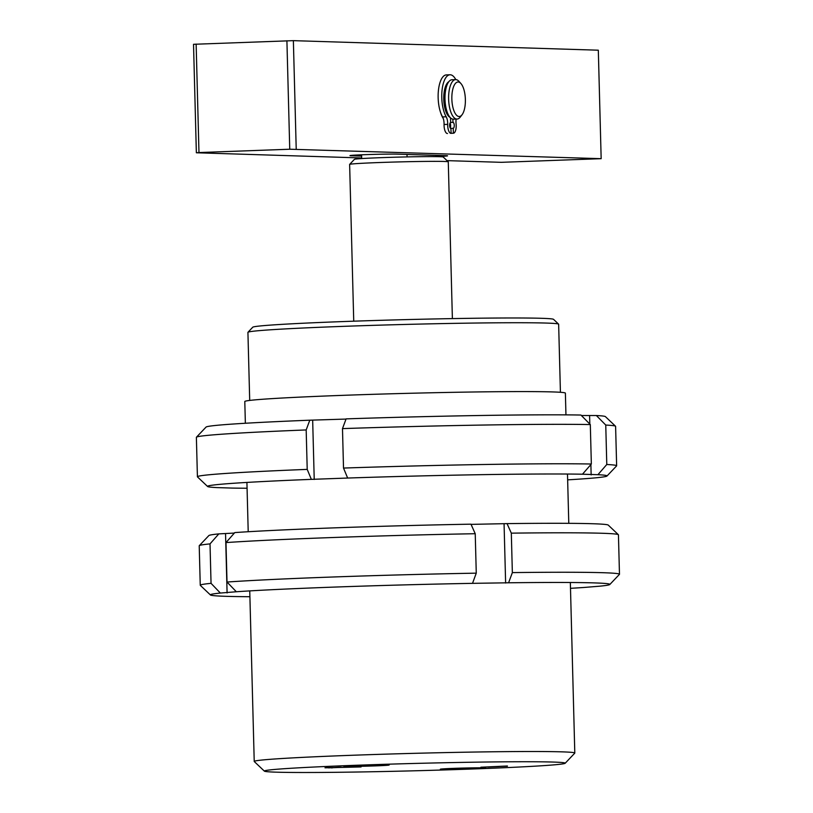 <?xml version="1.0" encoding="UTF-8"?>
<svg xmlns="http://www.w3.org/2000/svg" width="813" height="813" viewBox="0 0 813 813"><rect width="100%" height="100%" fill="white"/><g stroke="black" fill="none" stroke-linecap="round" stroke-linejoin="round"><path stroke-width="1.22" d="M249.703 400.423L247.924 332.365A155.415 3.801 -1.5 0 1 247.965 332.273L252.762 327.212A150.476 3.679 -1.5 0 1 344.285 321.521A150.476 3.679 -1.5 0 1 553.531 319.336L558.592 324.133A155.415 3.801 -1.5 0 1 558.643 324.224L560.421 392.293M247.965 332.273A155.415 3.801 -1.5 0 1 342.486 326.389A155.415 3.801 -1.5 0 1 558.592 324.133M471.886 768.905A22.652 0.549 178.5 0 0 485.666 768.031A22.652 0.549 178.5 0 0 454.162 768.346A22.652 0.549 178.5 0 0 440.372 769.22A22.652 0.549 178.5 0 0 471.886 768.905M375.382 765.887A22.652 0.549 178.5 0 0 389.173 765.013A22.652 0.549 178.5 0 0 357.659 765.328A22.652 0.549 178.5 0 0 343.869 766.202A22.652 0.549 178.5 0 0 375.382 765.887M355.901 765.277A150.476 3.679 178.5 0 0 264.388 771.141A150.476 3.679 178.5 0 0 473.633 768.956A150.476 3.679 178.5 0 0 565.157 763.265A150.476 3.679 178.5 0 0 355.901 765.277M264.388 771.141L254.276 761.547A160.344 3.913 -1.5 0 1 254.225 761.456A160.344 3.913 -1.5 0 1 351.785 755.287A160.344 3.913 -1.5 0 1 574.801 753.062A160.344 3.913 -1.5 0 1 574.761 753.153L565.157 763.265M245.363 423.258L244.794 401.52A160.344 3.913 -1.5 0 1 342.364 395.362A160.344 3.913 -1.5 0 1 565.381 393.126L565.95 414.864M507.424 766.192L480.89 767.228L507.414 765.998M326.328 767.675L361.074 766.944L324.997 767.807M332.375 767.797L331.856 767.97M498.958 766.557L488.034 767.045L498.948 766.435M355.606 766.954L341.521 767.37L356.257 766.791M340.677 767.116L341.521 767.37M339.671 767.431L328.432 767.858L339.661 767.177M327.659 767.604L328.432 767.858M452.384 318.605L448.278 161.828A49.339 1.209 178.5 0 0 448.258 161.797A49.339 1.209 178.5 0 0 444.345 161.462A49.339 1.209 178.5 0 0 389.681 162.183A49.339 1.209 178.5 0 0 349.651 164.378A49.339 1.209 178.5 0 0 349.631 164.409L353.736 321.186M448.258 161.797L443.197 157A44.4 1.087 178.5 0 0 439.67 156.696A44.4 1.087 178.5 0 0 407.079 156.909A44.4 1.087 178.5 0 0 361.694 158.565A44.4 1.087 178.5 0 0 354.448 159.328L349.651 164.378M407.008 154.44L407.079 156.909M361.592 154.795L361.694 158.565M435.9 155.344L435.931 156.624M436.439 156.624A24.664 0.6 178.5 0 0 447.546 155.832A24.664 0.6 178.5 0 0 445.575 155.649L397.333 154.135A24.664 0.6 178.5 0 0 369.702 154.511A24.664 0.6 178.5 0 0 349.976 155.618A24.664 0.6 178.5 0 0 351.938 155.801L361.622 156.106M361.673 157.956L196.36 152.773L193.524 44.298L293.371 40.65L598.317 50.203L601.163 158.677L289.743 149.226L286.908 40.752M196.136 44.075L198.972 152.549L289.743 149.226M443.258 118.495A22.205 8.669 -92.1 0 1 440.534 112.336M293.371 40.65L296.217 149.125M601.163 158.677L501.306 162.326L447.018 160.628M198.972 152.549L196.36 152.773M454.355 111.777A17.266 6.748 87.9 0 0 462.048 114.765A17.266 6.748 87.9 0 0 462.871 86.727A17.266 6.748 87.9 0 0 460.9 83.515A17.266 6.748 87.9 0 0 452.709 89.623A17.266 6.748 87.9 0 0 454.355 111.777M462.048 114.765L460.27 117.072A19.736 7.713 -92.1 0 1 457.069 119.054A19.736 7.713 -92.1 0 1 451.479 113.647A19.736 7.713 -92.1 0 1 448.939 92.154A19.736 7.713 -92.1 0 1 455.626 79.613A19.736 7.713 -92.1 0 1 458.959 81.351L460.9 83.515M457.069 119.054L453.43 119.186A19.736 7.713 -92.1 0 1 447.851 113.779A19.736 7.713 -92.1 0 1 445.311 92.296A19.736 7.713 -92.1 0 1 451.987 79.745L455.626 79.613M512.353 572.606A209.683 5.122 -1.5 0 1 619.476 574.263A209.683 5.122 -1.5 0 1 619.415 574.395L609.811 584.506A199.815 4.878 178.5 0 0 508.592 582.789L512.353 572.606L511.316 533.155L507.048 523.623A199.815 4.878 -1.5 0 1 608.256 525.096L618.378 534.7A209.683 5.122 178.5 0 0 511.316 533.155M619.476 574.263L618.439 534.822A209.683 5.122 178.5 0 0 618.378 534.7M570.492 588.327A199.815 4.878 178.5 0 0 583.907 587.474L599.872 586.173A199.815 4.878 178.5 0 0 609.811 584.506M476.266 573.155L472.516 583.348A199.815 4.878 178.5 0 0 236.339 591.752L227.01 582.037A209.683 5.122 -1.5 0 1 476.266 573.155L475.229 533.714A209.683 5.122 178.5 0 0 225.984 542.586L234.784 532.586A199.815 4.878 -1.5 0 1 470.961 524.172L475.229 533.714M227.01 582.037L225.984 542.586M211.045 583.338L220.364 593.053A199.815 4.878 178.5 0 0 210.435 594.964L200.323 585.37A209.683 5.122 -1.5 0 1 200.252 585.248A209.683 5.122 -1.5 0 1 211.045 583.338L210.018 543.887A209.683 5.122 178.5 0 0 199.276 545.675A209.683 5.122 178.5 0 0 199.215 545.797L200.252 585.248M210.435 594.964A199.815 4.878 178.5 0 0 249.906 596.722M199.276 545.675L208.88 535.554A199.815 4.878 -1.5 0 1 218.819 533.887L210.018 543.887M234.368 533.064L218.819 533.887M507.048 523.623L471.052 524.375M508.592 582.789L472.516 583.348M236.339 591.752L220.364 593.053M227.091 592.951L225.547 533.785M505.625 583.033L504.07 523.867M591.346 464.02L582.484 474.213A199.815 4.878 178.5 0 0 347.649 478.044L343.513 468.064A209.683 5.122 -1.5 0 1 591.346 464.02L590.309 424.569A209.683 5.122 178.5 0 0 342.486 428.614L346.104 418.878A199.815 4.878 -1.5 0 1 580.929 415.047L590.309 424.569M343.513 468.064L342.486 428.614M307.212 469.386L311.349 479.365A199.815 4.878 178.5 0 0 207.6 486.489L197.478 476.896A209.683 5.122 -1.5 0 1 197.417 476.774A209.683 5.122 -1.5 0 1 307.212 469.386L306.176 429.945A209.683 5.122 178.5 0 0 196.441 437.201A209.683 5.122 178.5 0 0 196.38 437.323L197.417 476.774M207.6 486.489A199.815 4.878 178.5 0 0 216.644 487.587L232.081 488.074A199.815 4.878 178.5 0 0 247.071 488.247M196.441 437.201L206.045 427.089A199.815 4.878 -1.5 0 1 309.794 420.199L306.176 429.945M567.647 479.853A199.815 4.878 178.5 0 0 606.976 476.032A199.815 4.878 178.5 0 0 597.921 474.701L606.783 464.497A209.683 5.122 -1.5 0 1 616.64 465.788L615.604 426.347A209.683 5.122 178.5 0 0 615.532 426.225A209.683 5.122 178.5 0 0 605.756 425.057L596.376 415.524L581.397 415.514M596.376 415.524A199.815 4.878 -1.5 0 1 605.421 416.632L615.532 426.225M346.033 419.071L309.794 420.199M597.921 474.701L582.484 474.213M347.649 478.044L311.349 479.365M606.783 464.497L605.756 425.057M616.64 465.788A209.683 5.122 -1.5 0 1 616.579 465.92L606.976 476.032M314.225 479.457L312.67 420.291M591.153 474.944L590.888 464.548M589.821 424.081L589.608 415.778M448.796 81.727A18.252 7.134 87.9 0 0 443.776 99.969A18.252 7.134 87.9 0 0 450.097 117.438M450.483 117.844L450.666 122.529A2.957 1.159 87.9 0 0 449.64 125.558A2.957 1.159 87.9 0 0 450.9 128.444L451.113 133.373A7.896 3.079 -92.1 0 1 451.083 133.373A7.896 3.079 -92.1 0 1 447.709 125.68A7.896 3.079 -92.1 0 1 447.699 124.359A7.896 3.079 87.9 0 0 446.195 116.787A23.14 9.034 -92.1 0 1 441.805 98.464A23.14 9.034 -92.1 0 1 449.985 74.776A23.14 9.034 -92.1 0 1 455.798 79.603M447.445 133.505L447.475 133.505A7.896 3.079 -92.1 0 1 447.445 133.505A7.896 3.079 -92.1 0 1 444.081 125.812A7.896 3.079 -92.1 0 1 444.071 124.491A7.896 3.079 87.9 0 0 442.567 116.92A23.14 9.034 -92.1 0 1 438.177 98.597A23.14 9.034 -92.1 0 1 446.357 74.908L449.985 74.776M456.154 119.084A7.896 3.079 87.9 0 0 455.981 122.519A7.896 3.079 87.9 0 0 456.083 123.84A7.896 3.079 -92.1 0 1 453.42 133.23L451.103 133.312M453.42 133.23L453.217 128.302A2.957 1.159 87.9 0 0 454.254 125.283A2.957 1.159 87.9 0 0 452.993 122.387L450.666 122.468M452.993 122.387A2.957 1.159 87.9 0 0 452.983 122.387L452.851 119.145M453.217 128.302L450.666 128.393M450.199 127.905A2.957 1.159 87.9 0 0 450.056 123.058M446.195 116.787L442.567 116.92M447.699 124.359L444.071 124.491M246.918 482.424L248.209 531.732M249.754 590.899L254.225 761.456M567.494 474.03L568.785 523.338M570.34 582.504L574.801 753.062"/></g></svg>
